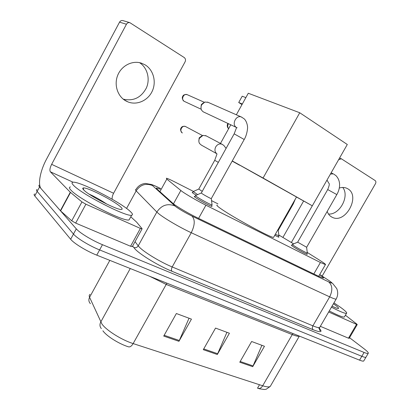 <?xml version="1.0" encoding="UTF-8"?>
<svg xmlns="http://www.w3.org/2000/svg" width="410" height="410" viewBox="0 0 410 410"><rect width="100%" height="100%" fill="white"/><g stroke="black" fill="none" stroke-linecap="round" stroke-linejoin="round"><path stroke-width="0.61" d="M196.226 195.247L193.146 193.289L192.172 192.28L192.767 192.449M306.88 253.821L307.254 254.333C306.598 254.482 296.994 249.244 293.017 246.569L291.341 245.134L291.905 245.298M211.637 205.81L212.021 206.43C210.976 206.532 199.06 200.116 195.401 197.471C194.325 196.708 193.981 196.339 194.366 196.364L194.996 196.544M193.464 191.429L174.701 181.891C170.237 179.631 167.454 178.406 166.357 178.217L166.808 179.098L182.035 191.429C186.309 194.519 197.953 201.238 205.922 205.205L320.42 262.492L325.427 264.619C326.011 264.517 324.177 263.117 319.923 260.422L307.244 252.437M217.925 203.862L211.524 200.608M293.657 243.878L278.8 234.991M278.492 236.719L278.856 237.211L274.746 235.335M160.315 189.21L156.564 187.954L156.912 188.959L173.532 203.908C177.725 207.173 189.415 213.979 197.512 217.853L318.355 276.14L323.372 278.082C323.972 277.944 322.716 276.817 319.615 274.695M349.551 337.707L364.013 348.741C367.452 351.39 368.836 352.959 368.165 353.446C367.632 353.671 366.273 353.338 364.085 352.446L102.469 244.693C92.414 240.619 79.632 232.87 76.291 228.862L39.58 186.929C38.694 185.899 38.642 185.294 39.427 185.105L39.719 185.059M363.895 360.692L363.68 361.056C363.132 361.318 361.753 361.015 359.555 360.144L96.76 255.148C86.659 251.181 73.918 243.407 70.658 239.261L34.773 195.924L37.177 191.429C36.3 190.383 36.259 189.758 37.054 189.548C36.259 189.758 36.3 190.383 37.177 191.429L73.472 234.064L37.177 191.429L39.58 186.929M96.76 255.148L99.615 249.921C89.534 245.903 76.772 238.143 73.472 234.064C76.772 238.143 89.534 245.903 99.615 249.921L361.82 356.295L99.615 249.921L102.469 244.693M366.13 356.9L365.92 357.253C365.382 357.499 364.013 357.177 361.82 356.295C364.013 357.177 365.382 357.499 365.92 357.253L366.13 356.9M319.344 328.948L319.872 329.215M261.893 345.317L252.724 366.673L264.45 346.265L251.632 341.504L239.768 362.22L252.724 366.673M189.041 318.232L178.95 341.315L191.444 319.123L176.367 313.522L163.718 336.082L178.95 341.315M226.93 332.315L217.315 354.501L229.415 333.243L215.542 328.082L203.293 349.684L217.315 354.501M258.3 388.49L257.803 388.337C259.597 388.916 261.221 388.06 262.682 385.774C266.541 387.004 269.073 387.214 270.267 386.41L270.851 385.4M90.118 294.334C89.144 294.918 88.965 295.907 89.58 297.301L101.921 323.997C106.282 330.311 121.601 339.952 133.142 343.58C131.538 346.23 129.939 347.301 128.345 346.783C118.895 343.857 106.477 336.021 102.895 330.778M34.773 195.924C33.907 194.863 33.881 194.217 34.686 193.986M259.504 384.739L257.572 388.096L259.089 388.531M129.95 211.171C132.599 213.554 133.173 214.896 131.661 215.204C126.967 217.326 81.903 194.361 73.698 185.489C71.735 183.516 71.478 182.435 72.929 182.24C79.166 180.964 120.038 201.843 129.95 211.171M129.826 218.55L129.094 219.893C124.286 222.22 79.197 199.373 71.099 190.322C69.157 188.313 68.921 187.191 70.392 186.955M83.937 190.163C82.676 188.928 82.41 188.205 83.143 187.995C86.325 186.606 114.18 200.736 120.596 206.901C122.354 208.511 122.621 209.361 121.386 209.459C117.444 210.279 89.37 195.867 83.937 190.163M106.913 204.159C100.532 199.916 94.587 196.564 89.088 194.109M145.171 64.893L141.435 63.166C132.456 60.157 121.667 65.533 117.778 75.138C113.795 84.701 117.526 96.314 125.773 100.875L127.94 101.911C136.919 105.508 147.872 100.619 152.192 91.281C156.615 81.995 153.545 69.966 145.171 64.893M132.358 246.543L130.57 246.261L140.389 228.401L85.895 204.206L75.671 223.101L71.73 220.816L60.593 210.899L41.251 188.841C37.546 184.9 40.129 170.955 46.484 159.239L119.551 22.14C120.35 20.823 121.468 20.31 122.892 20.592L129.847 22.668C128.397 22.376 127.264 22.904 126.444 24.251L51.639 164.338C49.912 167.874 49.487 170.355 50.363 171.79L70.294 192.249L81.938 201.925L85.895 204.206M130.57 246.261L75.671 223.101M112.191 199.239C111.95 197.528 112.422 195.534 113.601 193.264L185.1 61.813C185.863 60.055 185.566 58.625 184.213 57.528L129.847 22.668M140.389 228.401L142.055 228.918L142.039 228.642L136.576 222.087L130.785 216.808M139.559 62.668C147.477 67.752 150.388 79.186 146.293 88.129C140.999 97.764 133.306 101.434 123.225 99.138M296.512 196.995L239.583 165.056M273.829 236.949L273.578 237.385C271.189 238.041 233.613 217.669 221.221 208.941C217.402 206.291 216.075 205.01 217.238 205.092M242.325 103.996L238.717 102.515L242.213 96.201L245.856 97.626M236.344 114.785L248.281 93.249L299.751 112.76L347.296 144.489L312.312 205.82L296.497 197.025M232.193 161.074L236.959 163.723L232.209 161.043M220.472 143.428L230.794 124.804M312.312 205.82L263.066 178.027L299.751 112.76M232.27 160.935L263.066 178.027M238.717 102.515L241.992 104.591M232.173 161.109L239.512 165.189M211.329 198.537L211.268 198.624C210.632 198.599 204.031 195.016 201.956 193.566L201.33 192.966M212.042 204.682L212.078 204.995C211.037 205.036 199.942 199.045 196.518 196.59L195.529 195.56L201.259 192.997M237.154 127.792L203.165 111.797L201.797 110.474C200.736 108.681 200.715 106.759 201.735 104.709L204.892 102.049L208.095 102.336M201.008 108.199L201.284 104.673L203.365 102.823M306.654 247.266L297.655 242.156L327.708 189.558L336.83 194.586C339.936 189.215 341.356 181.353 335.99 175.67L333.73 174.086M307.295 252.842L307.315 253.042C306.659 253.139 297.706 248.25 293.985 245.759L292.397 244.421L297.614 242.172M202.232 191.362L198.768 189.056L214.722 160.315M216.752 153.709L201.402 145.135L199.532 143.51C198.599 141.829 198.614 140.03 199.578 138.124L203.042 135.382L206.271 135.925M197.64 194.617L193.269 191.516L198.707 189.082M198.845 141.25L199.147 137.914L201.715 135.915M278.267 230.323L277.678 230.164M278.892 235.76L275.32 234.315M327.19 211.416C328.092 213.943 329.579 215.803 331.649 216.998L332.454 217.397C345.615 224.014 360.81 195.924 347.823 188.805L346.445 188.118C344.241 187.267 341.853 187.242 339.275 188.041M349.197 338.311L348.474 338.183L356.551 324.377L328.661 311.995M348.474 338.183L320.343 326.319M282.956 237.349L303.641 200.997M322.147 276.114L375.452 183.726C376.119 182.353 376.026 181.307 375.181 180.579L341.392 158.808L338.604 159.726M312.297 205.81L291.392 242.453M356.551 324.377L357.233 324.587L356.838 324.115L345.41 315.208M342.734 187.457C349.904 196.072 339.654 215.071 328.477 214.03M333.955 302.877L340.454 307.274C345.399 310.852 347.408 312.881 346.491 313.358C344.866 313.599 339.859 311.538 331.459 307.172M344.615 316.571L344.349 317.032C342.698 317.325 337.671 315.295 329.271 310.944M333.433 303.769L334.621 304.609C337.907 307.003 339.152 308.305 338.358 308.52C337.538 308.587 335.431 307.808 332.038 306.178M173.45 203.847L180.82 190.512M198.594 218.371L205.922 205.205M159.9 191.665L166.808 179.098M313.824 273.952L320.42 262.492M157.963 187.247L160.664 188.574L157.963 187.247C153.155 184.915 151.316 184.346 152.438 185.535L175.695 206.599C179.8 209.566 185.228 212.723 191.977 216.075L328.635 281.865C332.807 283.781 333.053 283.443 329.379 280.845L319.708 274.536M336.359 298.721L336.138 299.115C335.359 299.233 333.207 298.485 329.681 296.861L191.255 232.721C180.021 227.57 163.867 218.079 158.383 213.436L156.84 212.042L138.216 245.856L139.641 247.435C144.786 252.637 160.776 262.241 172.2 266.946L312.891 325.837C316.479 327.323 318.719 327.903 319.615 327.58L319.943 327.011M319.349 328.471C322.834 332.295 320.753 332.715 313.107 329.717L171.949 271.282C171.196 270.282 171.277 268.837 172.2 266.946L191.255 232.721C194.955 225.09 195.196 219.54 191.977 216.075M329.148 280.681L328.097 279.994M171.949 271.282C159.044 266.034 140.943 255.138 135.238 249.239L132.63 246.046M76.291 228.862L70.658 239.261M364.085 352.446L359.555 360.144M174.88 205.933C167.557 203.129 161.545 205.169 156.84 212.042L136.161 190.881L126.562 208.449M152.438 185.535C145.786 182.942 140.363 184.72 136.161 190.881C135.336 190.03 135.259 189.579 135.93 189.538C138.047 185.996 141.142 183.957 145.222 183.419L151.628 184.505L157.045 186.791M135.044 241.664L138.216 245.856C137.053 247.563 135.536 248.091 133.66 247.445M328.635 281.865C332.484 285.35 332.833 290.352 329.681 296.861L312.891 325.837C312.102 327.452 312.174 328.748 313.107 329.717M292.965 333.54L292.243 334.586L166.122 284.396L149.855 276.361M299.402 336.108L299.351 336.138C298.362 336.574 295.989 336.062 292.243 334.586L262.682 385.774L133.142 343.58L166.906 283.172M101.331 328.579C99.743 326.647 99.548 324.464 100.747 322.04L130.257 268.529M109.829 260.365L89.58 297.301C88.422 299.695 88.693 301.811 90.4 303.651M217.7 353.733L203.729 348.915M179.349 340.51L164.169 335.277M253.093 365.93L240.193 361.482M113.601 193.264L51.639 164.338M73.077 182.224L50.363 171.79M60.378 210.684L70.294 192.249M126.444 24.251L119.551 22.14M70.52 192.454L60.593 210.899M71.73 220.816L81.938 201.925M228.39 123.671L228.344 123.753C227.432 125.624 227.524 127.284 228.616 128.735M204.298 102.274L187.124 94.638C184.823 94.351 183.398 94.843 182.855 96.109C182.542 96.57 181.338 98.374 183.977 101.193L184.146 101.301C180.774 99.512 183.598 93.172 187.124 94.638L187.524 94.812M244.206 139.502L234.166 133.845L201.341 192.972M236.186 127.284C231.471 124.327 236.119 114.826 241.254 116.947L241.936 117.26M201.228 109.27L184.146 101.301M328.835 183.244L326.985 180.103M330.414 174.086L333.268 173.866L331.121 172.851M336.81 194.622L306.624 247.317L307.315 253.042L306.685 254.164M182.383 132.963C178.95 131.246 182.009 124.891 185.494 126.511L186.002 126.777M218.325 162.375L214.727 160.3L216.987 154.016M216.875 153.791C214.794 152.074 214.409 149.773 215.727 146.893C217.372 144.361 219.427 143.454 221.897 144.182L222.738 144.638M293.283 203.883L292.755 203.611M318.693 276.299L325.427 264.619M318.391 327.626C321.414 330.798 320.184 330.024 320.297 330.445C319.677 330.87 319.452 329.912 319.615 327.58L336.138 299.115C337.978 295.733 338.188 292.233 336.764 288.625L332.817 283.638L329.435 280.876L319.713 274.531M368.165 353.446L363.68 361.056M156.348 188.349L156.564 187.954M299.372 336.097L270.267 386.41L266.187 389.249L264.219 389.5L259.279 388.767M131.661 215.204L129.094 219.893M83.742 189.973L83.143 187.995M142.055 228.918L132.266 246.712M124.025 99.753L127.94 101.911M296.522 196.974L273.578 237.385M227.857 123.42C226.868 125.388 227.114 127.177 228.59 128.781M234.197 133.788L236.534 127.653M207.532 102.09L241.254 116.947L244.017 118.71C246.805 120.965 247.701 126.531 247.512 127.013C247.83 126.915 247.266 134.531 244.237 139.446L211.283 198.624L212.078 204.995M212.093 204.995L211.391 206.256M195.452 195.724L194.75 196.99M327.728 189.522C329.122 186.094 329.589 184.085 329.127 183.495M292.345 244.524L291.71 245.641M202.484 135.551L185.494 126.511C183.439 126.024 182.025 126.408 181.251 127.664C180.759 128.479 179.683 129.616 181.973 132.681M205.553 135.546L221.897 144.182L223.804 145.422L226.094 148.389M193.202 191.654L192.546 192.849M278.308 237.047L278.928 235.955L278.231 230.374L293.278 203.888L295.287 199.157M339.588 158.004L341.094 158.66M357.233 324.587L349.166 338.363M330.967 216.572L332.454 217.397M346.491 313.358L344.349 317.032"/></g></svg>
